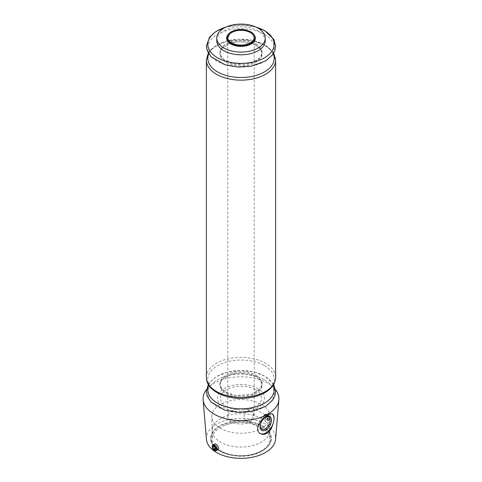 <?xml version="1.0" encoding="UTF-8"?>
<svg xmlns="http://www.w3.org/2000/svg" width="482" height="482" viewBox="0 0 482 482"><rect width="100%" height="100%" fill="white"/><g stroke="black" fill="none" stroke-linecap="round" stroke-linejoin="round"><path stroke-width="0.36" stroke-dasharray="2.41 1.81" d="M267.872 419.153A2.591 1.494 -120 0 0 269.703 418.093A2.591 1.494 -120 0 0 267.872 414.924A2.591 1.494 -120 0 0 266.046 415.978A2.591 1.494 -120 0 0 267.872 419.153M268.546 416.08L267.203 415.303L266.528 416.261L267.203 417.996L268.546 418.774L269.221 417.816L268.546 416.08L266.799 417.087L265.449 416.309L267.203 415.303M250.327 411.013A13.189 7.616 180 0 1 254.189 416.4A13.189 7.616 180 0 1 241 424.015A13.189 7.616 180 0 1 227.811 416.4A13.189 7.616 180 0 1 235.951 409.363A13.189 7.616 180 0 1 250.327 411.013M252.689 34.433A13.189 7.616 180 0 1 254.189 37.958A13.189 7.616 180 0 1 241 45.573A13.189 7.616 180 0 1 227.811 37.958L227.811 416.4M250.327 408.748C245.76 410.827 241.072 417.653 246.103 420.226L250.327 420.28C254.406 417.906 254.418 408.393 253.164 407.995L250.327 408.748M206.507 389.601A37.921 21.895 180 0 1 241 376.81A37.921 21.895 180 0 1 275.493 389.601M206.417 439.301A34.626 19.991 180 0 1 241 418.352A34.626 19.991 180 0 1 275.584 439.301M217.991 449.646L216.334 449.483L214.695 447.742C213.785 445.946 213.713 444.723 214.472 444.061M264.009 419.268L265.666 421.003L267.305 421.172C269.486 420.135 266.594 413.749 264.232 415.333C263.19 416.159 263.112 417.472 264.009 419.268M216.761 40.819A24.239 13.996 180 0 1 231.728 27.89A24.239 13.996 180 0 1 258.141 30.926A24.239 13.996 180 0 1 265.239 40.819M257.671 407.712A23.576 13.61 180 0 1 218.226 401.608A23.576 13.61 180 0 1 247.103 384.937A23.576 13.61 180 0 1 257.671 407.712M260.214 433.541A11.544 6.664 -60 0 1 260.063 433.463A11.544 6.664 -60 0 1 260.063 420.135A11.544 6.664 -60 0 1 271.607 413.472A11.544 6.664 -60 0 1 272.228 413.911M260.172 426.329A7.061 4.079 -60 0 1 260.16 425.955A7.061 4.079 -60 0 1 265.154 417.31A7.061 4.079 -60 0 1 265.486 417.129M212.297 446.434A3.296 1.904 -120 0 0 214.629 450.471M267.371 420.021A3.296 1.904 -120 0 0 269.022 420.184A3.296 1.904 -120 0 0 269.703 418.671A3.296 1.904 -120 0 0 267.371 414.634A3.296 1.904 -120 0 0 265.727 414.472A3.296 1.904 -120 0 0 265.221 417.111A3.296 1.904 -120 0 0 267.371 420.021M261.618 404.494A29.155 16.834 180 0 1 270.149 416.605A29.155 16.834 180 0 1 241 433.228A29.155 16.834 180 0 1 211.851 416.605A29.155 16.834 180 0 1 229.679 400.885A29.155 16.834 180 0 1 261.618 404.494M261.401 418.617A28.854 16.659 180 0 1 269.854 430.396A28.854 16.659 180 0 1 269.854 430.607A28.854 16.659 180 0 1 241 447.055A28.854 16.659 180 0 1 212.146 430.607A28.854 16.659 180 0 1 212.146 430.396A28.854 16.659 180 0 1 229.956 415.008A28.854 16.659 180 0 1 261.401 418.617M261.401 427.269A28.854 16.659 180 0 1 269.854 439.048A28.854 16.659 180 0 1 241 455.707A28.854 16.659 180 0 1 212.146 439.048A28.854 16.659 180 0 1 225.046 425.166A28.854 16.659 180 0 1 256.954 425.166A28.854 16.659 180 0 1 261.401 427.269M215.201 445.326L214.526 446.284L215.201 448.019L216.551 448.796L217.219 447.838L216.551 446.103L215.201 445.326L213.454 446.332M216.551 446.103L214.797 447.109M214.526 446.284L213.948 446.615M216.551 448.796L214.797 449.802M217.219 447.838L215.472 448.844M265.449 416.309L264.781 417.267L266.528 416.261M264.781 417.267L265.449 419.003L267.203 417.996M265.449 419.003L266.799 419.78L268.546 418.774M266.799 419.78L267.474 418.822L269.221 417.816M267.474 418.822L266.799 417.087M255.574 389.673A20.612 11.899 180 0 1 246.332 409.579A20.612 11.899 180 0 1 221.093 395.011A20.612 11.899 180 0 1 255.574 389.673M228.209 34.343A14.352 8.284 180 0 1 251.146 32.234A14.352 8.284 180 0 1 253.791 34.343M262.455 425.955A30.336 17.515 180 0 1 248.851 455.261A30.336 17.515 180 0 1 211.694 433.806A30.336 17.515 180 0 1 262.455 425.955M262.22 426.359A30.011 17.328 180 0 1 271.011 438.608L271.011 438.608A30.011 17.328 180 0 1 241 455.936A30.011 17.328 180 0 1 210.989 438.608L210.989 438.608A30.011 17.328 180 0 1 229.516 422.606A30.011 17.328 180 0 1 262.22 426.359M250.917 32.071A14.02 8.098 180 0 1 254.984 38.403C255.243 36.084 253.906 34.035 250.983 32.252L245.778 30.348C241.506 29.523 237.427 29.776 233.553 31.095L229.986 32.915C227.769 34.584 226.781 36.409 227.016 38.403A14.02 8.098 180 0 1 235.156 30.438A14.02 8.098 180 0 1 250.917 32.071M225.805 27.191A33.198 19.166 180 0 1 256.195 27.191M264.473 34.343A33.198 19.166 180 0 1 249.592 66.408A33.198 19.166 180 0 1 208.935 42.934A33.198 19.166 180 0 1 264.473 34.343M255.912 43.898A21.088 12.177 180 0 1 246.459 64.263A21.088 12.177 180 0 1 220.629 49.351A21.088 12.177 180 0 1 255.912 43.898M255.912 45.115A21.088 12.177 180 0 1 246.459 65.486A21.088 12.177 180 0 1 220.629 50.574A21.088 12.177 180 0 1 255.912 45.115M208.742 53.803A33.198 19.166 180 0 1 232.035 39.879A33.198 19.166 180 0 1 264.473 44.784A33.198 19.166 180 0 1 273.258 53.803M206.374 60.166A34.626 19.991 180 0 1 227.751 41.699A34.626 19.991 180 0 1 265.486 46.031A34.626 19.991 180 0 1 275.626 60.166M206.374 377.364A34.626 19.991 180 0 1 227.751 358.891A34.626 19.991 180 0 1 265.486 363.229A34.626 19.991 180 0 1 275.626 377.364M208.742 385.106A33.198 19.166 180 0 1 232.035 371.182A33.198 19.166 180 0 1 264.473 376.081A33.198 19.166 180 0 1 273.258 385.106M264.473 379.744A33.198 19.166 180 0 1 249.592 411.809A33.198 19.166 180 0 1 208.935 388.335A33.198 19.166 180 0 1 264.473 379.744M264.473 365.639A33.198 19.166 180 0 1 249.592 397.704A33.198 19.166 180 0 1 208.935 374.231A33.198 19.166 180 0 1 264.473 365.639M255.912 375.195A21.088 12.177 180 0 1 246.459 395.565A21.088 12.177 180 0 1 220.629 380.653A21.088 12.177 180 0 1 255.912 375.195M255.912 376.418A21.088 12.177 180 0 1 246.459 396.782A21.088 12.177 180 0 1 220.629 381.871A21.088 12.177 180 0 1 255.912 376.418M254.189 37.958L254.189 416.4M272.734 414.122L271.607 413.472M260.388 433.649L260.063 433.463M260.16 425.955L260.16 426.739M265.154 417.31L265.835 416.918M268.685 416.96L253.164 407.995M261.624 429.191L246.103 420.226M267.872 414.924L267.371 414.634M269.703 418.093L269.703 418.671M265.727 414.472L264.232 415.333M269.022 420.184L267.305 421.172M269.854 430.607L270.149 416.605M212.146 430.607L211.851 416.605M212.146 430.396L212.146 439.048M269.854 430.396L269.854 439.048M271.011 438.608C271.426 448.929 254.882 457.406 237.981 456.141C221.461 454.442 212.466 448.597 210.989 438.608C210.146 449.724 231.932 458.948 250.477 454.912C263.479 451.935 270.318 446.501 271.011 438.608M225.046 425.166C235.68 421.479 246.32 421.479 256.954 425.166M255.773 26.998L241.024 25.028L226.227 26.998M255.743 45.079L240.355 41.566L230.607 43.157L222.292 48.302L221.009 50.333L220.388 53.098L220.991 55.858L222.238 57.858L224.937 60.316L235.324 64.214L251.731 62.955L259.665 57.973L260.973 55.936L261.612 53.074L260.979 50.309L255.743 45.079M273.674 53.116L264.973 44.898L251.7 40.139L238.283 39.193L225.275 41.38L216.291 45.338L211.044 49.501L208.326 53.116M273.674 384.413L264.973 376.195L253.924 371.917L241.024 370.429L227.486 372.068L216.087 376.761L209.537 382.575L208.326 384.413M255.743 376.376L240.355 372.869L230.607 374.46L222.292 379.605L221.009 381.63L220.388 384.401L220.991 387.154L222.238 389.155L224.937 391.613L235.324 395.511L251.731 394.258L259.665 389.275L260.973 387.233L261.612 384.377L260.979 381.611L255.743 376.376"/><path stroke-width="0.72" d="M250.327 32.577A13.189 7.616 180 0 1 252.689 34.433C254.49 36.692 254.592 38.789 252.996 40.723C249.206 44.573 243.549 45.862 236.023 44.579C229.016 42.711 227.612 39.114 227.884 37.753L229.312 34.433A13.189 7.616 180 0 1 250.327 32.577M227.811 37.958A13.189 7.616 180 0 1 229.312 34.433M275.493 389.601A37.921 21.895 180 0 1 278.879 399.753A37.921 21.895 180 0 1 267.817 414.183A37.921 21.895 180 0 1 227.335 419.123A37.921 21.895 180 0 1 203.121 399.753A37.921 21.895 180 0 1 206.507 389.601M267.757 415.153C269.98 413.869 271.637 413.526 272.734 414.122C274.788 416.062 274.505 420.382 271.884 427.082C270.577 429.926 268.829 432.023 266.648 433.36C264.365 434.595 262.274 434.692 260.388 433.649C253.845 430.372 260.575 418.653 267.757 415.153M278.879 399.753L275.584 439.301A34.626 19.991 180 0 1 265.486 452.478A34.626 19.991 180 0 1 228.522 456.99A34.626 19.991 180 0 1 206.417 439.301L203.121 399.753M212.978 444.922L214.472 444.061C216.165 442.862 220.262 448.555 217.991 449.646L216.273 450.634A3.296 1.904 -120 0 0 216.273 446.826A3.296 1.904 -120 0 0 212.978 444.922A3.296 1.904 -120 0 0 212.297 446.434L212.297 447.013A2.591 1.494 -120 0 0 214.129 450.182A2.591 1.494 -120 0 0 215.954 449.128A2.591 1.494 -120 0 0 214.129 445.952A2.591 1.494 -120 0 0 212.297 447.013M258.141 47.989A24.239 13.996 180 0 1 231.728 51.02A24.239 13.996 180 0 1 216.761 38.096A24.239 13.996 180 0 1 241 24.1A24.239 13.996 180 0 1 265.239 38.096A24.239 13.996 180 0 1 258.141 47.989M265.239 38.096L265.239 40.819A24.239 13.996 180 0 1 258.141 50.718A24.239 13.996 180 0 1 231.728 53.749A24.239 13.996 180 0 1 216.761 40.819L216.761 38.096M272.228 413.911A11.544 6.664 -60 0 1 273.186 423.317A11.544 6.664 -60 0 1 265.835 432.89A11.544 6.664 -60 0 1 260.214 433.541M265.835 430.016A8.019 4.633 -60 0 1 260.16 426.739A8.019 4.633 -60 0 1 265.835 416.918A8.019 4.633 -60 0 1 271.505 420.19A8.019 4.633 -60 0 1 265.835 430.016M265.486 417.129A7.061 4.079 -60 0 1 268.685 416.96A7.061 4.079 -60 0 1 269.769 422.618A7.061 4.079 -60 0 1 265.154 428.841A7.061 4.079 -60 0 1 261.624 429.191A7.061 4.079 -60 0 1 260.172 426.329M214.629 450.471L214.129 450.182L214.629 450.471A3.296 1.904 -120 0 0 216.273 450.634M215.472 448.844L214.797 447.109L213.454 446.332L212.779 447.29L213.454 449.025L214.797 449.802L215.472 448.844M213.948 446.615L212.779 447.29M215.159 448.043L213.454 449.025M253.791 34.343A14.352 8.284 180 0 1 241 46.38A14.352 8.284 180 0 1 228.209 34.343M254.984 38.403A14.02 8.098 180 0 1 241 45.892A14.02 8.098 180 0 1 227.016 38.403C226.739 35.849 228.155 33.638 231.27 31.776C237.722 28.703 244.241 28.721 250.821 31.824C253.827 33.613 255.213 35.807 254.984 38.403M256.195 27.191A33.198 19.166 180 0 1 264.473 30.679A33.198 19.166 180 0 1 261.931 59.111A33.198 19.166 180 0 1 213.207 54.719A33.198 19.166 180 0 1 225.805 27.191M273.258 53.803A33.198 19.166 180 0 1 241 77.5A33.198 19.166 180 0 1 208.742 53.803M273.674 53.116L275.626 60.166A34.626 19.991 180 0 1 241 80.157A34.626 19.991 180 0 1 206.374 60.166L206.374 377.364A34.626 19.991 180 0 0 241 397.355A34.626 19.991 180 0 0 275.626 377.364C275.385 383.329 272.077 388.269 265.703 392.197C261.925 394.493 257.515 396.174 252.472 397.234C231.511 402.024 205.928 392.27 206.374 377.364M273.258 385.106A33.198 19.166 180 0 1 241 408.802A33.198 19.166 180 0 1 208.742 385.106M226.227 26.998L216.087 31.36L209.537 37.174L206.374 46.031L207.133 50.508L211.032 56.707L224.998 64.763L238.054 67.022L251.562 66.118L265.715 60.889L272.396 55.038L274.885 50.459L275.626 45.983L273.951 39.512L264.973 30.794L255.773 26.998M208.326 53.116L206.374 60.166M275.626 60.166L275.626 377.364M208.326 384.413L206.374 391.432L207.133 395.909L211.032 402.115L224.998 410.164L238.054 412.429L251.562 411.52L265.715 406.29L272.396 400.44L274.885 395.861L275.626 391.384L273.674 384.413"/></g></svg>
